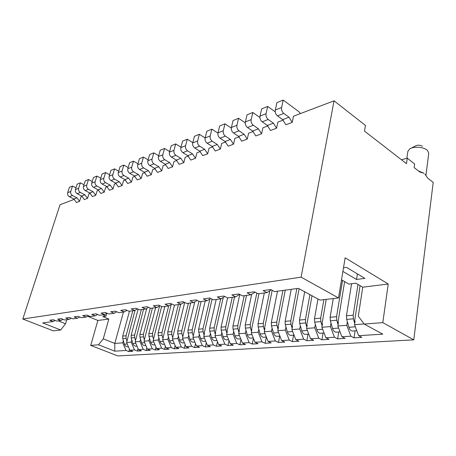 <?xml version="1.0" encoding="UTF-8"?>
<svg xmlns="http://www.w3.org/2000/svg" width="456" height="456" viewBox="0 0 456 456"><rect width="100%" height="100%" fill="white"/><g stroke="black" fill="none" stroke-linecap="round" stroke-linejoin="round"><path stroke-width="0.68" d="M300.464 113.555L298.743 111.583L283.199 100.081L276.906 102.646L275.287 110.016C274.979 112.393 275.709 114.348 277.482 115.881L282.686 119.62L285.861 124.773L292.205 122.419L293.499 116.2L334.031 100.827L365.455 125.428L364.509 131.129L406.495 163.675L407.265 158.169L414.641 163.943L414.145 167.591L419.822 172.003L424.023 173.28L418.38 170.88M401.457 159.771L407.265 158.169M334.031 100.827L301.125 277.151L338.506 297.962L345.141 257.794L388.227 284.002L382.806 322.614L413.78 339.857L433.2 182.411L427.722 178.148L424.912 174.112M413.78 339.857L117.79 355.919L90.71 345.397L97.869 320.46L87.672 316.236M66.77 319.69L65.533 323.771L60.711 329.99L53.272 330.851L22.8 319.012L60.027 204.744L74.345 199.312M60.711 329.99L42.721 322.939L53.067 321.543L49.789 320.243L53.358 319.747L56.652 321.058L60.927 320.477L57.616 319.154L61.303 318.641L64.627 319.975L69.05 319.377L65.704 318.026L69.523 317.496L72.88 318.864L77.457 318.242L74.077 316.863L78.033 316.316L81.424 317.707L86.161 317.062L82.753 315.66L86.845 315.09L90.265 316.51L95.179 315.848L91.736 314.412L95.977 313.819L99.436 315.267L104.527 314.583L101.05 313.118L105.45 312.502L108.938 313.984L114.222 313.272L110.711 311.773L115.277 311.135L118.805 312.651L124.288 311.91L120.743 310.376L125.485 309.715L129.048 311.266L134.742 310.496L131.163 308.929L136.099 308.245L139.69 309.823L145.612 309.025L141.998 307.424L147.134 306.711L150.759 308.33L156.921 307.492L153.273 305.856L158.62 305.115L162.273 306.768L168.691 305.902L165.015 304.22L170.584 303.451L174.272 305.149L180.964 304.243L177.253 302.522L183.055 301.718L186.783 303.457L193.76 302.51L190.015 300.749L196.074 299.905L199.831 301.69L207.115 300.703L203.342 298.897L209.674 298.013L213.459 299.848L221.075 298.817L217.267 296.959L223.89 296.041L227.704 297.922L235.672 296.845L231.836 294.935L238.767 293.972L242.615 295.904L250.954 294.775L247.095 292.815L254.357 291.806L258.227 293.789L266.977 292.609L263.089 290.592L270.704 289.531L274.603 291.578L298.378 288.363L320.004 300.094L338.506 297.962M22.8 319.012L301.125 277.151M341.504 279.813L348.903 284.099L355.885 283.182L362.748 287.2L388.227 284.002M343.488 267.826L346.497 267.358L364.851 278.337L356.546 279.471L342.895 271.405M362.748 287.2L358.302 316.185L364.207 324.068L382.806 322.614M364.207 324.068L382.806 334.157L358.65 335.69L361.842 337.366L354.05 337.839L350.863 336.186L341.92 336.75L345.106 338.386L337.645 338.842L334.465 337.223L325.897 337.771L329.078 339.367L321.93 339.805L318.755 338.221L310.542 338.745L313.711 340.307L306.854 340.723L303.69 339.178L295.813 339.68L298.965 341.208L292.382 341.607L289.235 340.096L281.665 340.581L284.806 342.074L278.479 342.456L275.344 340.98L268.071 341.441L271.2 342.901L265.113 343.277L261.995 341.829L255.001 342.274L258.107 343.704L252.253 344.063L249.153 342.644L242.421 343.072L245.51 344.474L239.873 344.816L236.789 343.431L230.303 343.841L233.375 345.215L227.937 345.545L224.876 344.189L218.623 344.582L221.673 345.927L216.435 346.252L213.391 344.918L207.355 345.3L210.393 346.617L205.337 346.93L202.31 345.619L196.485 345.99L199.5 347.284L194.621 347.58L191.611 346.298L185.991 346.657L188.983 347.928L184.264 348.213L181.283 346.959L175.845 347.301L178.82 348.549L174.26 348.829L171.296 347.592L166.041 347.922L168.994 349.148L164.582 349.416L161.641 348.202L156.556 348.526L159.486 349.729L155.217 349.991L152.298 348.8L147.374 349.108L150.286 350.293L146.154 350.544L143.252 349.37L138.487 349.678L141.371 350.835L137.37 351.08L134.491 349.929L129.874 350.225L132.736 351.365L128.854 351.604L125.998 350.47L114.787 351.183L98.479 344.793L90.71 345.397M98.479 344.793L103.261 338.831L108.824 319.08L97.869 320.46M108.824 319.08L102.805 316.561L105.997 316.139L102.845 314.811M65.533 323.771L58.203 320.847M53.067 321.543L55.125 320.448M60.927 320.477L63.048 319.342M69.05 319.377L71.244 318.197M77.457 318.242L79.726 317.011M86.161 317.062L88.51 315.78M95.179 315.848L97.612 314.503M104.527 314.583L107.046 313.181M114.222 313.272L116.839 311.807M124.288 311.91L127.002 310.376M134.742 310.496L137.564 308.889M145.612 309.025L148.542 307.338M156.921 307.492L159.965 305.725M164.884 306.415L158.158 332.869L161.965 332.521L168.686 305.902L171.866 304.038M180.964 304.243L184.264 302.282M193.76 302.51L197.197 300.441M207.115 300.703L210.706 298.515M221.075 298.817L224.819 296.497M235.672 296.845L239.588 294.382M250.954 294.775L255.052 292.159M266.977 292.609L271.263 289.822M357.424 273.896L356.546 279.471M347.335 321.788L346.777 325.31L337.862 326.006L338.432 322.523L337.942 322.563L344.628 281.62M341.92 336.75L337.862 326.006M346.777 325.31L350.863 336.186M331.005 323.139L330.429 326.587L321.89 327.254L322.477 323.845L322.01 323.885L326.211 299.375M325.897 337.771L321.89 327.254M330.429 326.587L334.465 337.223M315.358 324.472L314.771 327.807L306.586 328.451L307.184 325.111L306.74 325.145L312.001 295.75M310.542 338.745L306.586 328.451M314.771 327.807L318.755 338.221M300.35 325.749L299.757 328.981L291.908 329.597L292.518 326.319L292.085 326.359L299.102 288.756M295.813 339.68L291.908 329.597M299.757 328.981L303.69 339.178M285.946 326.975L285.353 330.11L277.812 330.697L278.434 327.488L278.017 327.522L285.256 290.136M281.665 340.581L277.812 330.697M285.353 330.11L289.235 340.096M272.112 328.149L271.514 331.193L264.263 331.757L264.896 328.605L264.497 328.639L272.181 290.307M268.071 341.441L264.263 331.757M271.514 331.193L275.344 340.98M258.814 329.272L258.21 332.23L251.239 332.772L251.877 329.682L251.495 329.716L258.951 293.692M255.001 342.274L251.239 332.772M258.21 332.23L261.995 341.829M246.018 330.355L245.413 333.228L238.705 333.752L239.354 330.72L238.984 330.748L246.531 295.374M242.421 343.072L238.705 333.752M245.413 333.228L249.153 342.644M233.7 331.398L233.096 334.191L226.632 334.698L227.287 331.717L226.934 331.746L234.555 296.993M230.303 343.841L226.632 334.698M233.096 334.191L236.789 343.431M221.833 332.395L221.228 335.12L214.998 335.605L215.66 332.68L215.317 332.709L223.252 297.472M218.623 344.582L214.998 335.605M221.228 335.12L224.876 344.189M210.393 333.359L209.788 336.015L203.781 336.482L204.442 333.604L204.111 333.632L212.063 299.176M207.355 345.3L203.781 336.482M209.788 336.015L213.391 344.918M199.357 334.288L198.753 336.876L192.951 337.332L201.096 301.519M196.485 345.99L192.951 337.332M198.753 336.876L202.31 345.619M188.704 335.183L188.1 337.708L182.497 338.147L190.699 302.926M185.991 346.657L182.497 338.147M188.1 337.708L191.611 346.298M178.41 336.043L177.811 338.512L172.396 338.933L180.644 304.283M175.845 347.301L172.396 338.933M177.811 338.512L181.283 346.959M168.463 336.876L167.865 339.292L162.632 339.697L171.217 304.42M166.041 347.922L162.632 339.697M167.865 339.292L171.296 347.592M158.848 337.679L158.249 340.039L153.188 340.438L161.612 306.466M156.556 348.526L153.188 340.438M158.249 340.039L161.641 348.202M149.54 338.46L148.947 340.769L144.045 341.151L152.389 308.108M147.374 349.108L144.045 341.151M148.947 340.769L152.298 348.8M140.534 339.213L139.941 341.47L135.193 341.846L143.56 309.299M138.487 349.678L135.193 341.846M139.941 341.47L143.252 349.37M131.807 339.942L131.214 342.154L126.62 342.513L135.039 310.325M129.874 350.225L126.62 342.513M131.214 342.154L134.491 349.929M123.348 340.643L122.761 342.815L114.809 343.436L114.787 351.183M122.761 342.815L125.998 350.47M123.451 312.024L114.809 343.436L103.261 338.831M364.122 323.954L354.534 324.7L355.087 321.149L354.574 321.189L360.086 285.644M358.65 335.69L354.534 324.7M428.737 153.444L427.688 150.702L427.021 150.081C423.242 146.769 413.278 146.216 409.545 149.066L407.835 151.472M106.795 313.323L105.997 316.139M422.421 146.313C420.107 144.957 417.793 144.826 415.479 145.92L411.169 148.206M128.854 351.604L129.475 349.279M137.37 351.08L138.025 348.578M146.154 350.544L146.849 347.848M155.217 349.991L155.958 347.084M164.582 349.416L165.363 346.286M174.26 348.829L175.087 345.448M184.264 348.213L185.136 344.576M194.621 347.58L195.538 343.659M205.337 346.93L206.3 342.701M216.435 346.252L217.455 341.687M227.937 345.545L229.009 340.621M239.873 344.816L240.996 339.498M252.253 344.063L253.433 338.312M265.113 343.277L266.35 337.058L263.397 337.269M278.479 342.456L279.693 336.123M292.382 341.607L293.578 335.149M306.854 340.723L308.022 334.14M321.93 339.805L323.07 333.085M337.645 338.842L338.757 331.985M354.05 337.839L355.127 330.834M275.242 111.868L267.672 106.413L261.653 108.87L260.005 116.098C259.686 118.429 260.41 120.338 262.171 121.826L267.347 125.451L270.488 130.479L276.553 128.221L277.875 122.122L283.256 120.082M259.903 117.454L252.818 112.472L247.055 114.826L245.385 121.923C245.06 124.209 245.773 126.073 247.517 127.52L252.664 131.037L255.776 135.939L261.584 133.779L262.924 127.794L267.911 125.902M245.271 122.858L238.596 118.275L233.079 120.526L231.386 127.498C231.055 129.738 231.756 131.567 233.489 132.97L238.602 136.384L241.68 141.166L247.249 139.103L248.611 133.22L253.222 131.47M231.289 128.079L224.968 123.832L219.678 125.993L217.968 132.838C217.626 135.044 218.321 136.828 220.043 138.196L225.116 141.508L228.165 146.182L233.506 144.204L234.886 138.424L239.161 136.806M217.911 133.118L211.897 129.168L206.819 131.237L205.097 137.963C204.75 140.129 205.434 141.873 207.138 143.207L212.177 146.427L215.198 150.999L220.322 149.095L221.713 143.423L225.669 141.919M211.897 129.168L210.182 135.939L205.097 137.963L199.352 134.286L194.473 136.276L192.74 142.888C192.386 145.008 193.059 146.724 194.752 148.018L199.751 151.153L202.743 155.621L207.662 153.792L209.07 148.217L212.73 146.832M192.797 142.671L187.296 139.205L182.605 141.115L180.861 147.613C180.508 149.705 181.169 151.381 182.85 152.64L187.809 155.695L190.768 160.062L195.504 158.306L196.918 152.828L200.298 151.546M180.975 147.191L175.702 143.931L171.194 145.772L169.444 152.161C169.079 154.213 169.735 155.855 171.399 157.092L176.324 160.062L179.254 164.337L183.808 162.649L185.227 157.257L188.351 156.072M169.609 151.552L164.553 148.479L160.204 150.252L158.449 156.539C158.089 158.557 158.734 160.164 160.387 161.367L165.266 164.263L168.161 168.452L172.55 166.828L173.981 161.527L176.86 160.432M158.665 155.764L153.809 152.863L149.625 154.567L147.864 160.757C147.499 162.741 148.137 164.32 149.773 165.494L154.618 168.315L157.48 172.419L161.709 170.846L163.145 165.636L165.802 164.627M148.132 159.822L143.463 157.081L139.428 158.728L137.666 164.815C137.296 166.771 137.923 168.315 139.547 169.467L144.347 172.22L147.185 176.238L151.261 174.728L152.697 169.598L155.143 168.669M137.974 163.75L133.483 161.156L129.589 162.741L127.828 168.737C127.458 170.652 128.073 172.174 129.686 173.297L134.446 175.982L137.25 179.926L141.183 178.467L142.625 173.417L144.871 172.562M128.176 167.54L123.855 165.083L120.099 166.617L118.332 172.516C117.961 174.403 118.571 175.896 120.167 176.991L124.887 179.618L127.663 183.483L131.459 182.075L132.901 177.105L134.965 176.324M118.725 171.211L114.559 168.874L110.928 170.356L109.166 176.164C108.79 178.022 109.394 179.493 110.973 180.565L115.653 183.13L118.406 186.92L122.071 185.558L123.513 180.661L125.4 179.949M109.594 174.756L105.581 172.539L102.07 173.97L100.309 179.692C99.932 181.522 100.531 182.964 102.093 184.013L106.732 186.521L109.451 190.243L112.997 188.926L114.439 184.104L116.166 183.449M100.77 178.188L96.9 176.079L93.503 177.464L91.747 183.101C91.371 184.908 91.958 186.322 93.508 187.348L98.108 189.799L100.799 193.452L104.224 192.181L105.667 187.433L107.24 186.835M92.243 181.516L88.504 179.504L85.221 180.844L83.459 186.401C83.089 188.18 83.67 189.571 85.204 190.574L89.764 192.974L92.425 196.565L95.743 195.333L97.185 190.648L98.61 190.106M83.989 184.737L80.376 182.816L77.201 184.116L75.445 189.593C75.069 191.343 75.645 192.711 77.167 193.697L81.681 196.046L84.32 199.568L87.529 198.377L88.971 193.766L90.259 193.276M76.004 187.861L72.51 186.025L69.432 187.285L67.682 192.683C67.306 194.41 67.876 195.755 69.386 196.718L73.861 199.021L76.471 202.487L79.578 201.33L81.014 196.781L82.177 196.342M355.042 321.44L354.574 321.189M338.386 322.797L337.942 322.563M322.432 324.102L322.01 323.885M307.144 325.35L306.74 325.145M292.473 326.553L292.085 326.359M278.388 327.704L278.017 327.522M264.856 328.81L264.497 328.639M251.837 329.876L251.495 329.716M239.314 330.902L238.984 330.748M227.248 331.894L226.934 331.746M215.62 332.846L215.317 332.709M204.408 333.763L204.111 333.632M72.51 186.025L70.76 191.457C70.384 193.196 70.954 194.547 72.47 195.521L76.961 197.841L79.578 201.33M80.376 182.816L78.62 188.328C78.244 190.089 78.825 191.469 80.353 192.46L84.884 194.826L87.529 198.377M88.504 179.504L86.743 185.096C86.366 186.88 86.954 188.282 88.492 189.297L93.064 191.714L95.743 195.333M96.9 176.079L95.133 181.75C94.762 183.569 95.355 184.993 96.911 186.025L101.523 188.499L104.224 192.181M105.581 172.539L103.814 178.296C103.444 180.137 104.042 181.591 105.61 182.645L110.266 185.176L112.997 188.926M114.559 168.874L112.792 174.722C112.421 176.592 113.031 178.068 114.616 179.151L119.307 181.739L122.071 185.558M123.855 165.083L122.088 171.017C121.718 172.921 122.333 174.426 123.935 175.531L128.672 178.182L131.459 182.075M133.483 161.156L131.721 167.187C131.351 169.119 131.972 170.647 133.585 171.781L138.362 174.494L141.183 178.467M143.463 157.081L141.702 163.208C141.331 165.175 141.964 166.736 143.594 167.893L148.411 170.675L151.261 174.728M153.809 152.863L152.053 159.087C151.688 161.082 152.327 162.678 153.968 163.864L158.83 166.714L161.709 170.846M164.553 148.479L162.798 154.806C162.433 156.841 163.083 158.46 164.741 159.68L169.638 162.604L172.55 166.828M175.702 143.931L173.958 150.366C173.599 152.429 174.255 154.088 175.925 155.331L180.867 158.335L183.808 162.649M187.296 139.205L185.558 145.743C185.204 147.847 185.866 149.54 187.553 150.816L192.535 153.9L195.504 158.306M199.352 134.286L197.625 140.944C197.271 143.081 197.95 144.808 199.648 146.119L204.664 149.283L207.662 153.792M210.182 135.939C209.84 138.117 210.524 139.878 212.239 141.229L217.29 144.484L220.322 149.095M224.968 123.832L223.269 130.729C222.933 132.947 223.628 134.748 225.355 136.133L230.44 139.485L233.506 144.204M238.596 118.275L236.915 125.292C236.584 127.555 237.291 129.396 239.029 130.821L244.154 134.269L247.249 139.103M252.818 112.472L251.159 119.62C250.834 121.929 251.547 123.81 253.302 125.275L258.461 128.831L261.584 133.779M267.672 106.413L266.036 113.698C265.723 116.046 266.446 117.973 268.214 119.483L273.4 123.148L276.553 128.221M283.199 100.081L281.597 107.502C281.289 109.896 282.03 111.874 283.803 113.424L289.018 117.209L292.205 122.419M351.565 283.752L346.452 315.797L346.68 319.399L348.92 327.288C349.638 329.528 350.767 330.782 352.306 331.039L353.087 330.976M357.988 284.413L353.183 315.181L353.417 318.824L354.728 323.452M342.547 280.411L336.574 316.692L336.79 320.249L338.067 324.729M333.273 298.56L330.133 317.273L330.343 320.802L332.544 328.525C333.25 330.714 334.373 331.94 335.912 332.19L336.699 332.128M323.863 299.649L320.671 318.134L320.87 321.617L322.113 325.96M317.957 298.982L314.497 318.693L314.691 322.147L316.857 329.705C317.553 331.848 318.67 333.045 320.209 333.29L320.99 333.228M309.915 294.622L305.423 319.513L305.611 322.928L306.825 327.14M304.688 291.783L299.501 320.049L299.683 323.441L301.815 330.839C302.499 332.937 303.61 334.111 305.144 334.345L305.925 334.288M296.862 288.568L290.803 320.842L290.974 324.188L292.153 328.274M291.219 289.332L285.114 321.355L285.279 324.678L287.377 331.928C288.049 333.986 289.155 335.132 290.683 335.359L291.464 335.297M282.925 290.449L276.758 322.113L276.917 325.396L278.069 329.369M277.505 291.185L271.297 322.609L271.451 325.863L273.509 332.971C274.176 334.989 275.27 336.112 276.798 336.334L277.573 336.272M269.832 290.751L263.26 323.338L263.408 326.553L264.531 330.423M264.309 292.969L258.01 323.817L258.153 327.009L260.182 333.974C260.838 335.952 261.926 337.052 263.443 337.269L264.218 337.212M256.831 293.071L250.281 324.512L250.418 327.67L251.518 331.438M251.689 294.308L245.231 324.974L245.362 328.103L247.357 334.938C248.001 336.881 249.084 337.959 250.595 338.17L251.37 338.113M244.216 295.688L237.793 325.647L237.918 328.747L238.99 332.413M239.782 294.479L232.925 326.091L233.044 329.164L235.011 335.872C235.649 337.776 236.721 338.831 238.226 339.042L238.995 338.979M232.252 297.306L225.76 326.741L225.874 329.779L226.928 333.359M227.601 297.871L221.075 327.163L221.183 330.184L223.121 336.767C223.748 338.637 224.808 339.669 226.307 339.874L227.077 339.817M220.71 298.868L214.166 327.79L214.269 330.777L215.3 334.271M216.212 299.478L209.646 328.2L209.743 331.164L211.652 337.628C212.274 339.463 213.328 340.484 214.816 340.678L215.58 340.621M209.891 299.011L202.983 328.804L203.08 331.74L204.088 335.149M205.228 300.96L198.622 329.198L198.713 332.116L200.594 338.466C201.204 340.267 202.253 341.265 203.729 341.458L204.493 341.396M198.958 301.273L192.193 329.785L192.278 332.669L193.264 335.998M194.74 301.918L187.98 330.167L188.06 333.028L189.918 339.27C190.517 341.037 191.554 342.017 193.03 342.205L193.783 342.148M188.436 303.234L181.767 330.725L181.847 333.564L182.816 336.824M184.697 302.482L177.697 331.096L177.777 333.912L179.601 340.045C180.2 341.783 181.226 342.747 182.691 342.935L183.443 342.872M178.399 304.591L171.701 331.643L171.769 334.43L172.721 337.617M174.471 305.121L167.768 331.996L167.836 334.767L169.638 340.797C170.225 342.507 171.245 343.453 172.699 343.636L173.445 343.573M161.965 332.521L162.028 335.263L162.963 338.386M158.158 332.869L158.221 335.593L159.999 341.521C160.575 343.203 161.589 344.132 163.031 344.308L163.778 344.252M159.6 305.936L152.543 333.376L152.606 336.078L153.524 339.133M155.61 307.675L148.867 333.712L148.918 336.391L150.674 342.222C151.244 343.881 152.247 344.793 153.683 344.964L154.419 344.907M150.258 308.108L143.429 334.202L143.48 336.859L144.387 339.851M146.758 308.364L139.867 334.527L139.918 337.166L141.645 342.906C142.209 344.531 143.207 345.431 144.632 345.602L145.361 345.545M141.366 309.601L134.605 335.006L134.651 337.617L135.535 340.552M138.157 309.151L131.151 335.32L131.197 337.913L132.901 343.562C133.46 345.163 134.446 346.053 135.859 346.218L136.589 346.161M132.816 310.753L126.05 335.781L126.095 338.352L126.962 341.23M129.47 311.209L122.704 336.083L122.744 338.643L124.425 344.2C124.978 345.779 125.953 346.651 127.361 346.811L128.085 346.754M69.386 196.718L72.47 195.521M73.861 199.021L76.961 197.841M67.682 192.683L70.76 191.457M77.167 193.697L80.353 192.46M81.681 196.046L84.884 194.826M75.445 189.593L78.62 188.328M85.204 190.574L88.492 189.297M89.764 192.974L93.064 191.714M83.459 186.401L86.743 185.096M93.508 187.348L96.911 186.025M98.108 189.799L101.523 188.499M91.747 183.101L95.133 181.75M102.093 184.013L105.61 182.645M106.732 186.521L110.266 185.176M100.309 179.692L103.814 178.296M110.973 180.565L114.616 179.151M115.653 183.13L119.307 181.739M109.166 176.164L112.792 174.722M120.167 176.991L123.935 175.531M124.887 179.618L128.672 178.182M118.332 172.516L122.088 171.017M129.686 173.297L133.585 171.781M134.446 175.982L138.362 174.494M127.828 168.737L131.721 167.187M139.547 169.467L143.594 167.893M144.347 172.22L148.411 170.675M137.666 164.815L141.702 163.208M149.773 165.494L153.968 163.864M154.618 168.315L158.83 166.714M147.864 160.757L152.053 159.087M160.387 161.367L164.741 159.68M165.266 164.263L169.638 162.604M158.449 156.539L162.798 154.806M171.399 157.092L175.925 155.331M176.324 160.062L180.867 158.335M169.444 152.161L173.958 150.366M182.85 152.64L187.553 150.816M187.809 155.695L192.535 153.9M180.861 147.613L185.558 145.743M194.752 148.018L199.648 146.119M199.751 151.153L204.664 149.283M192.74 142.888L197.625 140.944M207.138 143.207L212.239 141.229M212.177 146.427L217.29 144.484M220.043 138.196L225.355 136.133M225.116 141.508L230.44 139.485M217.968 132.838L223.269 130.729M233.489 132.97L239.029 130.821M238.602 136.384L244.154 134.269M231.386 127.498L236.915 125.292M247.517 127.52L253.302 125.275M252.664 131.037L258.461 128.831M245.385 121.923L251.159 119.62M262.171 121.826L268.214 119.483M267.347 125.451L273.4 123.148M260.005 116.098L266.036 113.698M277.482 115.881L283.803 113.424M282.686 119.62L289.018 117.209M275.287 110.016L281.597 107.502M348.92 327.288L355.327 326.804M346.68 319.399L353.417 318.824M346.452 315.797L353.183 315.181M330.133 317.273L336.574 316.692M330.343 320.802L336.79 320.249M332.544 328.525L338.637 328.063M314.497 318.693L320.671 318.134M314.691 322.147L320.87 321.617M316.857 329.705L322.66 329.266M299.501 320.049L305.423 319.513M299.683 323.441L305.611 322.928M301.815 330.839L307.344 330.423M285.114 321.355L290.803 320.842M285.279 324.678L290.974 324.188M287.377 331.928L292.655 331.529M271.297 322.609L276.758 322.113M271.451 325.863L276.917 325.396M273.509 332.971L278.548 332.589M258.01 323.817L263.26 323.338M258.153 327.009L263.408 326.553M260.182 333.974L264.993 333.61M245.231 324.974L250.281 324.512M245.362 328.103L250.418 327.67M247.357 334.938L251.963 334.596M232.925 326.091L237.793 325.647M233.044 329.164L237.918 328.747M235.011 335.872L239.417 335.536M221.075 327.163L225.76 326.741M221.183 330.184L225.874 329.779M223.121 336.767L227.333 336.448M209.646 328.2L214.166 327.79M209.743 331.164L214.269 330.777M211.652 337.628L215.694 337.326M198.622 329.198L202.983 328.804M198.713 332.116L203.08 331.74M200.594 338.466L204.465 338.17M187.98 330.167L192.193 329.785M188.06 333.028L192.278 332.669M189.918 339.27L193.629 338.99M177.697 331.096L181.767 330.725M177.777 333.912L181.847 333.564M179.601 340.045L183.169 339.777M167.768 331.996L171.701 331.643M167.836 334.767L171.769 334.43M169.638 340.797L173.058 340.535M158.221 335.593L162.028 335.263M159.999 341.521L163.288 341.276M148.867 333.712L152.543 333.376M148.918 336.391L152.606 336.078M150.674 342.222L153.832 341.989M139.867 334.527L143.429 334.202M139.918 337.166L143.48 336.859M141.645 342.906L144.683 342.673M131.151 335.32L134.605 335.006M131.197 337.913L134.651 337.617M132.901 343.562L135.825 343.345M122.704 336.083L126.05 335.781M122.744 338.643L126.095 338.352M124.425 344.2L127.241 343.989M428.743 153.404L425.938 175.315M407.829 151.5L406.883 158.272M352.266 331.033L356.786 330.72M335.872 332.185L340.085 331.888M320.163 333.285L324.085 333.011M305.098 334.345L308.752 334.088M290.643 335.359L294.046 335.12M276.752 336.328L279.921 336.106M250.555 338.17L253.297 337.976M238.186 339.036L240.739 338.854M226.267 339.874L228.638 339.703M214.776 340.678L216.982 340.524M203.69 341.453L205.736 341.31M192.985 342.205L194.889 342.074M182.651 342.929L184.412 342.804M172.659 343.63L174.289 343.516M162.991 344.308L164.502 344.2M153.643 344.964L155.034 344.867M144.592 345.597L145.869 345.511M135.82 346.212L136.994 346.132M127.321 346.811L128.398 346.737"/></g></svg>
